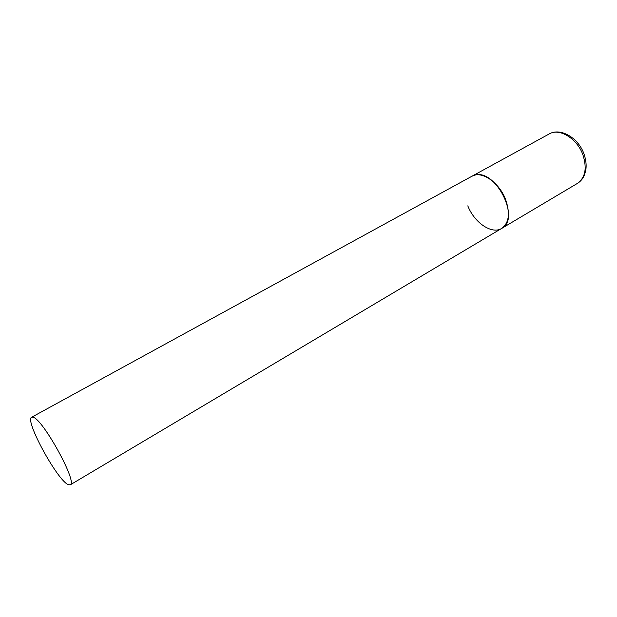 <?xml version="1.0" encoding="UTF-8"?>
<svg xmlns="http://www.w3.org/2000/svg" width="617" height="617" viewBox="0 0 617 617"><rect width="100%" height="100%" fill="white"/><g stroke="black" fill="none" stroke-linecap="round" stroke-linejoin="round"><path stroke-width="0.93" d="M31.644 417.239C24.287 419.683 57.119 480.103 68.155 484.615L70.23 484.854C78.158 483.227 42.666 418.588 33.017 417.215L31.644 417.239L549.184 133.951C559.311 127.734 577.065 138.378 582.903 154.782C587.191 168.156 585.363 177.696 577.404 183.411L501.667 228.421C520.895 219.243 495.898 168.827 475.067 175.081L471.889 176.254C481.337 170.369 499.053 182.185 505.531 199.345C510.359 213.297 509.071 222.992 501.667 228.421C491.872 234.738 474.28 222.644 467.802 205.847M577.404 183.411C580.35 181.629 582.625 178.984 584.222 175.467L585.695 170.762C586.636 165.695 586.081 160.096 584.006 153.965M549.184 133.951C560.29 127.457 578.075 137.514 583.875 153.618M501.667 228.421L70.23 484.854"/></g></svg>
